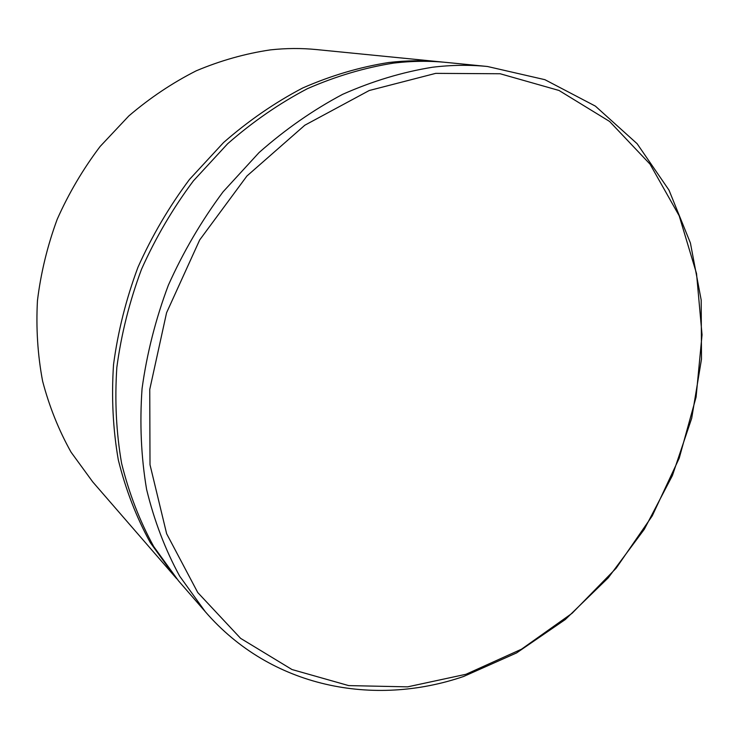<?xml version="1.0" encoding="UTF-8"?>
<svg xmlns="http://www.w3.org/2000/svg" width="739" height="739" viewBox="0 0 739 739"><rect width="100%" height="100%" fill="white"/><g stroke="black" fill="none" stroke-linecap="round" stroke-linejoin="round"><path stroke-width="1.11" d="M443.945 62.205L316.468 49.568C301.364 48.072 286.002 48.174 270.4 49.883C245.366 53.578 220.656 60.543 196.269 70.796C172.381 82.879 149.897 97.927 128.817 115.949L100.125 146.47C83.064 169.046 68.745 193.322 57.199 219.298C47.398 245.911 40.821 273.042 37.449 300.671C35.962 328.227 37.689 355.08 42.622 381.213C49.31 406.607 58.797 430.274 71.073 452.194L92.735 481.902L176.667 578.683M441.266 61.919C424.094 60.219 406.552 60.422 388.622 62.529C359.81 67.064 331.201 75.526 302.796 87.941C274.871 102.564 248.452 120.771 223.547 142.553L189.498 179.429C169.129 206.689 151.966 235.944 137.99 267.195C126.064 299.175 117.907 331.654 113.529 364.623C111.358 397.425 112.956 429.211 118.323 459.981C125.732 489.772 136.392 517.328 150.303 542.638L174.894 576.651M487.444 66.492L446.642 62.455C429.387 60.746 411.752 60.949 393.73 63.083C364.761 67.646 335.986 76.182 307.415 88.68C279.324 103.414 252.738 121.759 227.677 143.717L193.396 180.87C172.88 208.324 155.587 237.801 141.509 269.282C129.491 301.503 121.27 334.204 116.836 367.403C114.637 400.427 116.226 432.426 121.612 463.399C129.048 493.375 139.745 521.087 153.721 546.546L178.432 580.734L205.294 611.707C271.158 687.898 373.925 707.149 463.612 676.481L516.616 652.906L565.307 619.522L608.262 577.806L644.306 529.281L672.407 475.546L691.704 418.246L701.496 359.126L701.191 300.043L690.411 242.992L668.989 190.117L637.12 143.708L595.385 106.12L544.902 79.683L487.444 66.492C469.579 64.718 451.28 64.967 432.546 67.231C402.422 72.08 372.438 81.124 342.6 94.352C313.234 109.926 285.393 129.325 259.093 152.539L223.076 191.817C201.488 220.832 183.244 251.962 168.353 285.199C155.615 319.193 146.858 353.658 142.064 388.612C139.606 423.345 141.121 456.942 146.599 489.394C154.229 520.773 165.268 549.714 179.716 576.226L205.294 611.707M435.705 73.364L369.223 90.518L304.828 125.214L246.928 176.002L199.696 239.935L166.571 312.763L149.749 389.453L150.008 464.72L166.644 533.743L197.756 592.549L240.6 638.348L291.988 669.534L348.688 685.598L407.605 686.854L465.995 674.273L521.494 649.202L572.106 613.268L616.15 568.217L652.241 515.887L679.215 458.18L696.083 397.12L702.05 334.804L696.526 273.541L679.178 215.779L650.043 164.16L609.61 121.464L559.017 90.472L500.146 73.752L435.705 73.364"/></g></svg>
